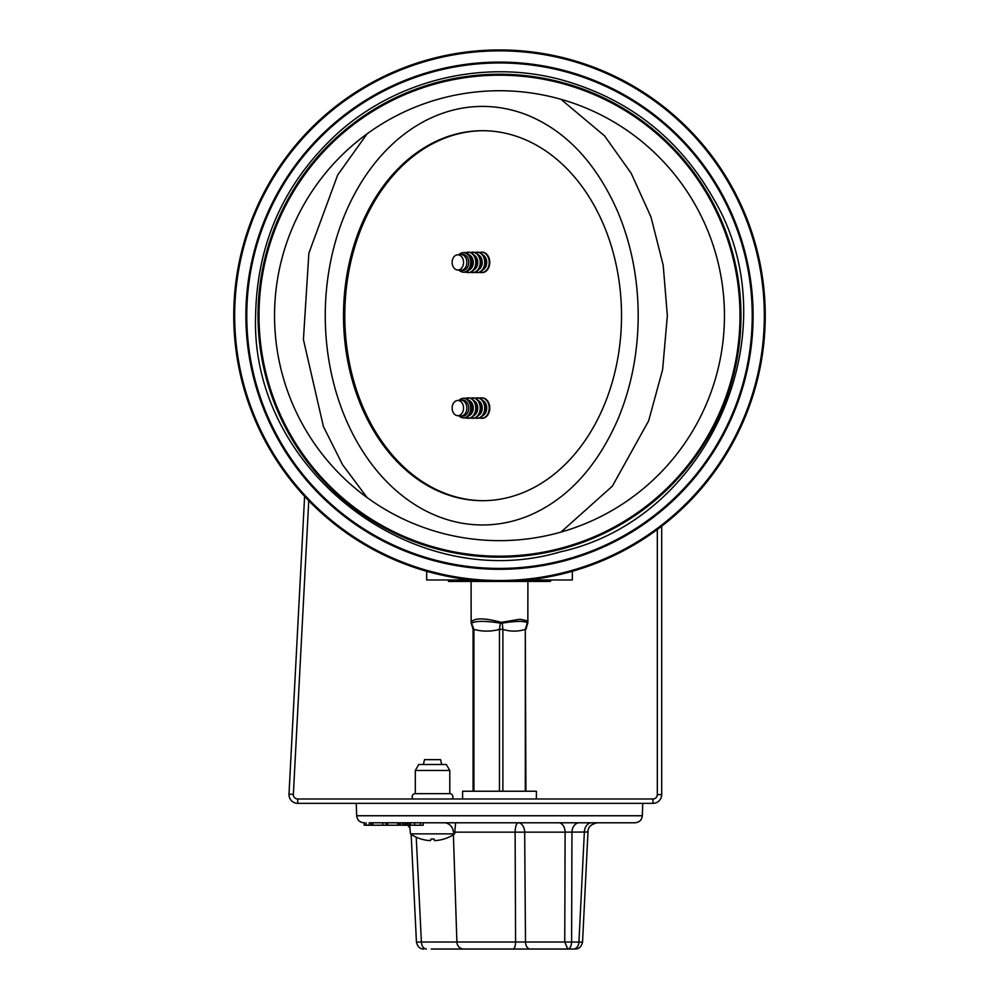 <?xml version="1.0" encoding="UTF-8"?>
<svg xmlns="http://www.w3.org/2000/svg" width="999" height="999" viewBox="0 0 999 999"><rect width="100%" height="100%" fill="white"/><g stroke="black" fill="none" stroke-linecap="round" stroke-linejoin="round"><path stroke-width="1.5" d="M724.45 315.696A224.95 224.95 0 0 1 387.025 510.514A224.95 224.95 0 0 1 387.025 120.879A224.95 224.95 0 0 1 724.45 315.696A224.95 224.95 0 0 1 387.025 510.514A224.95 224.95 0 0 1 387.025 120.879A224.95 224.95 0 0 1 724.45 315.696A224.95 224.95 0 0 1 387.025 510.514A224.95 224.95 0 0 1 387.025 120.879A224.95 224.95 0 0 1 724.45 315.696M739.997 315.696A240.497 240.497 0 0 1 379.258 523.976A240.497 240.497 0 0 1 379.258 107.417A240.497 240.497 0 0 1 739.997 315.696M233.754 315.696A265.746 265.746 0 0 0 632.367 545.841A265.746 265.746 0 0 0 632.367 85.552A265.746 265.746 0 0 0 233.754 315.696A265.746 265.746 0 0 0 632.367 545.841A265.746 265.746 0 0 0 632.367 85.552A265.746 265.746 0 0 0 233.754 315.696M245.891 315.696A253.609 253.609 0 0 0 626.298 535.327A253.609 253.609 0 0 0 626.298 96.066A253.609 253.609 0 0 0 245.891 315.696A253.609 253.609 0 0 0 626.298 535.327A253.609 253.609 0 0 0 626.298 96.066A253.609 253.609 0 0 0 245.891 315.696M304.608 496.353L288.998 794.168A8.741 8.741 0 0 0 297.727 803.358L652.946 803.358A8.741 8.741 0 0 0 661.688 794.617L661.688 526.211M308.753 500.724L293.356 794.392A4.371 4.371 0 0 0 297.727 798.988L652.946 798.988A4.371 4.371 0 0 0 657.317 794.617L657.317 529.507M364.198 822.789L364.198 825.211L369.268 825.211L369.268 822.789L407.28 822.789L407.28 825.211L423.201 825.211L423.201 822.789L423.201 825.211M407.28 822.789L410.439 822.789L410.439 825.211M408.966 822.789L408.966 825.211M369.268 825.211L398.938 825.211L398.938 822.789L403.821 822.789L403.821 825.211L407.28 825.211M406.968 822.789L406.968 825.211M405.507 822.789L405.507 825.211M490.759 949.038L491.895 949.038M556.643 949.038L507.105 949.038M431.268 949.038L572.627 949.038M484.927 949.038L444.255 949.038M403.309 825.211L404.195 825.211M398.938 825.211L402.734 825.211L402.734 822.789M366.196 822.789L366.196 825.211M364.485 822.789L364.485 825.211M371.178 825.211L371.178 822.789L372.814 822.789L372.814 825.211M400.387 822.789L400.387 825.211M397.814 822.789L397.814 825.211M386.138 825.211L386.138 822.789L387.6 822.789L387.6 825.211M382.729 822.789L382.729 825.211M423.201 822.789L414.585 822.789L414.585 825.211M410.439 822.789L635.039 822.789C639.348 822.389 641.77 820.042 642.32 815.758L356.68 815.758C357.23 820.042 359.652 822.389 363.961 822.789M579.245 822.789L558.703 822.789A9.715 6.406 -90 0 1 565.109 832.155L587.974 832.017L582.554 942.119L564.76 942.007L567.732 949.038C570.017 948.638 571.316 946.29 571.603 942.007L571.952 832.155A9.715 7.293 -90 0 1 579.245 822.789M506.943 822.789L504.907 822.789M426.373 949.038C423.451 948.638 421.79 946.303 421.403 942.032L416.446 942.119C417.57 946.702 419.992 949.013 423.726 949.038M463.873 949.038A7.28 6.993 -90 0 1 456.893 942.007L421.403 942.032M512.937 949.038A7.28 2.635 -90 0 0 515.584 942.007L456.893 942.007L453.396 834.677M530.307 949.038A7.28 4.808 -90 0 1 525.499 942.007L515.584 942.007L515.122 832.155L565.109 832.155L564.76 942.007L525.499 942.007L524.675 832.155A9.715 6.406 -90 0 0 518.269 822.789A9.715 3.147 90 0 0 515.122 832.155L454.782 832.155M573.463 949.038A7.28 5.47 -90 0 0 578.933 942.007L584.353 832.155A9.715 7.293 -90 0 1 591.645 822.789M421.403 942.007L416.233 837.162M536.401 798.988L536.401 791.22L462.599 791.22L462.599 798.988M525.911 791.22L525.312 629.382L527.909 621.003L520.054 619.23L501.336 622.327L502.272 623.114C516.67 620.816 525.112 620.816 527.572 623.114L527.847 622.327M471.091 581.443L471.153 622.327C474.05 617.769 484.115 617.769 501.336 622.327L500.362 623.114A2.423 0.862 1.4 0 0 502.272 623.114L502.884 629.382L499.45 629.382L499.45 791.22M471.166 622.802L471.553 623.114C475.924 620.804 485.526 620.804 500.362 623.114L499.45 629.382C490.946 631.693 482.43 631.693 473.913 629.395L473.089 629.382L471.191 622.864M502.884 791.22L502.884 629.382C510.352 631.693 517.832 631.693 525.312 629.395L525.312 791.22M473.913 791.22L473.913 629.382L471.553 623.114M441.695 764.51L440.559 759.652L424.525 759.652L423.389 764.51M434.003 838.973A38.836 2.023 -95 0 0 434.553 840.534A38.836 2.023 -95 0 1 434.003 838.973L431.081 838.973A38.836 2.023 95 0 1 430.532 840.534L428.908 840.534A38.836 38.624 149.2 0 1 421.016 838.973L421.116 839.01A38.836 38.624 149.2 0 0 428.908 840.534L428.933 840.534M430.407 840.571L430.532 840.534A38.836 2.023 95 0 0 431.081 838.973M436.176 840.534A38.836 38.624 -149.2 0 0 443.968 839.01L444.068 838.973A38.836 38.624 -149.2 0 1 436.176 840.534L434.553 840.534M409.69 825.211L410.439 833.853L454.645 833.853L455.606 822.789M449.787 770.491L446.328 764.51L418.756 764.51L415.309 770.491L415.309 793.656L449.787 793.656L449.787 770.491L415.309 770.491M452.06 798.988A3.159 3.159 0 0 0 449.787 793.656M413.024 798.988A3.159 3.159 0 0 1 415.309 793.656M527.285 579.982L572.34 579.982L572.34 571.266M426.66 571.266L426.66 579.982L471.715 579.982M448.514 579.982L448.514 581.443L550.486 581.443L550.486 579.982M528.758 515.721A209.266 157.255 90 0 1 325.262 315.696A209.266 157.255 90 0 1 528.758 115.672C566.883 131.818 596.49 163.711 617.582 211.338C631.193 243.644 638.074 278.434 638.199 315.696C638.074 352.959 631.193 387.749 617.582 420.055C596.49 467.682 566.883 499.575 528.758 515.721M483.154 500.686A184.99 139.011 90 0 1 344.792 315.696A184.99 139.011 90 0 1 483.154 130.707M621.528 315.696A184.99 139.011 90 0 1 482.517 500.686A184.99 139.011 90 0 1 343.506 315.696A184.99 139.011 90 0 1 482.517 130.707A184.99 139.011 90 0 1 621.528 315.696M473.876 415.547A7.992 6.006 -90 0 0 477.747 408.079A7.992 6.006 -90 0 0 473.876 400.611M470.629 417.944A10.202 7.667 -90 0 0 472.589 418.281A10.202 7.667 -90 0 0 480.244 408.079A10.202 7.667 -90 0 0 472.589 397.889A10.202 7.667 -90 0 0 470.629 398.226M472.864 418.269A10.202 7.667 -90 0 0 473.151 418.281A10.202 7.667 -90 0 0 480.806 408.079A10.202 7.667 -90 0 0 473.151 397.889A10.202 7.667 -90 0 0 472.864 397.889M468.381 418.269A10.202 7.667 -90 0 0 468.656 418.281A10.202 7.667 -90 0 0 476.323 408.079A10.202 7.667 -90 0 0 468.656 397.889A10.202 7.667 -90 0 0 468.381 397.889M478.359 415.547A7.992 6.006 -90 0 0 482.23 408.079A7.992 6.006 -90 0 0 478.359 400.611M465.709 417.769A10.202 7.667 -90 0 0 468.094 418.281A10.202 7.667 -90 0 0 475.761 408.079A10.202 7.667 -90 0 0 468.094 397.889A10.202 7.667 -90 0 0 465.709 398.401M475.112 417.944A10.202 7.667 -90 0 0 477.072 418.281A10.202 7.667 -90 0 0 484.74 408.079A10.202 7.667 -90 0 0 477.072 397.889A10.202 7.667 -90 0 0 475.112 398.226M468.981 415.734A7.992 6.006 -90 0 0 473.264 408.079A7.992 6.006 -90 0 0 468.981 400.424M477.347 418.269A10.202 7.667 -90 0 0 477.634 418.281A10.202 7.667 -90 0 0 485.289 408.079A10.202 7.667 -90 0 0 477.634 397.889A10.202 7.667 -90 0 0 477.347 397.889M463.136 398.339A9.865 7.418 90 0 1 463.561 398.264A9.865 7.418 90 0 1 471.715 408.079A9.865 7.418 90 0 1 463.561 417.894A9.865 7.418 90 0 1 463.136 417.819M482.854 415.547A7.992 6.006 -90 0 0 486.725 408.079A7.992 6.006 -90 0 0 482.854 400.611M459.041 415.871A9.753 7.33 -90 0 0 462.712 417.782A9.753 7.33 -90 0 0 470.766 408.079A9.753 7.33 -90 0 0 462.712 398.376A9.753 7.33 -90 0 0 459.041 400.287M479.595 417.944A10.202 7.667 -90 0 0 481.555 418.281A10.202 7.667 -90 0 0 489.223 408.079A10.202 7.667 -90 0 0 481.555 397.889A10.202 7.667 -90 0 0 479.595 398.226M457.28 415.634L460.239 416.034A7.992 6.006 -90 0 0 460.839 416.071L462.774 416.071A7.992 6.006 -90 0 0 468.781 408.079A7.992 6.006 -90 0 0 462.774 400.087L460.839 400.087A7.992 6.006 -90 0 0 460.239 400.137L457.28 400.524A7.592 5.707 -90 0 0 452.135 408.079A7.592 5.707 -90 0 0 457.28 415.634A7.592 5.707 -90 0 0 463.548 408.079A7.592 5.707 -90 0 0 457.28 400.524M481.843 418.269A10.202 7.667 -90 0 0 482.117 418.281A10.202 7.667 -90 0 0 489.785 408.079A10.202 7.667 -90 0 0 482.117 397.889A10.202 7.667 -90 0 0 481.843 397.889M460.839 416.071A7.992 6.006 -90 0 0 466.845 408.079A7.992 6.006 -90 0 0 460.839 400.087M473.876 269.867A7.992 6.006 -90 0 0 477.747 262.4A7.992 6.006 -90 0 0 473.876 254.932M470.629 272.252A10.202 7.667 -90 0 0 472.589 272.602A10.202 7.667 -90 0 0 480.244 262.4A10.202 7.667 -90 0 0 472.589 252.198A10.202 7.667 -90 0 0 470.629 252.547M472.864 272.59A10.202 7.667 -90 0 0 473.151 272.602A10.202 7.667 -90 0 0 480.806 262.4A10.202 7.667 -90 0 0 473.151 252.198A10.202 7.667 -90 0 0 472.864 252.21M468.381 272.59A10.202 7.667 -90 0 0 468.656 272.602A10.202 7.667 -90 0 0 476.323 262.4A10.202 7.667 -90 0 0 468.656 252.198A10.202 7.667 -90 0 0 468.381 252.21M478.359 269.867A7.992 6.006 -90 0 0 482.23 262.4A7.992 6.006 -90 0 0 478.359 254.932M465.709 272.09A10.202 7.667 -90 0 0 468.094 272.602A10.202 7.667 -90 0 0 475.761 262.4A10.202 7.667 -90 0 0 468.094 252.198A10.202 7.667 -90 0 0 465.709 252.71M475.112 272.252A10.202 7.667 -90 0 0 477.072 272.602A10.202 7.667 -90 0 0 484.74 262.4A10.202 7.667 -90 0 0 477.072 252.198A10.202 7.667 -90 0 0 475.112 252.547M468.981 270.055A7.992 6.006 -90 0 0 473.264 262.4A7.992 6.006 -90 0 0 468.981 254.745M477.347 272.59A10.202 7.667 -90 0 0 477.634 272.602A10.202 7.667 -90 0 0 485.289 262.4A10.202 7.667 -90 0 0 477.634 252.198A10.202 7.667 -90 0 0 477.347 252.21M463.136 252.66A9.865 7.418 90 0 1 463.561 252.585A9.865 7.418 90 0 1 471.715 262.4A9.865 7.418 90 0 1 463.561 272.215A9.865 7.418 90 0 1 463.136 272.14M482.854 269.867A7.992 6.006 -90 0 0 486.725 262.4A7.992 6.006 -90 0 0 482.854 254.932M459.041 270.192A9.753 7.33 -90 0 0 462.712 272.103A9.753 7.33 -90 0 0 470.766 262.4A9.753 7.33 -90 0 0 462.712 252.697A9.753 7.33 -90 0 0 459.041 254.608M479.595 272.252A10.202 7.667 -90 0 0 481.555 272.602A10.202 7.667 -90 0 0 489.223 262.4A10.202 7.667 -90 0 0 481.555 252.198A10.202 7.667 -90 0 0 479.595 252.547M457.28 269.955L460.239 270.354A7.992 6.006 -90 0 0 460.839 270.392L462.774 270.392A7.992 6.006 -90 0 0 468.781 262.4A7.992 6.006 -90 0 0 462.774 254.408L460.839 254.408A7.992 6.006 -90 0 0 460.239 254.445L457.28 254.845A7.592 5.707 -90 0 0 452.135 262.4A7.592 5.707 -90 0 0 457.28 269.955A7.592 5.707 -90 0 0 463.548 262.4A7.592 5.707 -90 0 0 457.28 254.845M481.843 272.59A10.202 7.667 -90 0 0 482.117 272.602A10.202 7.667 -90 0 0 489.785 262.4A10.202 7.667 -90 0 0 482.117 252.198A10.202 7.667 -90 0 0 481.843 252.21M460.839 270.392A7.992 6.006 -90 0 0 466.845 262.4A7.992 6.006 -90 0 0 460.839 254.408M234.678 315.696A264.822 264.822 0 0 0 631.917 545.042A264.822 264.822 0 0 0 631.917 86.351A264.822 264.822 0 0 0 234.678 315.696M246.778 315.696A252.722 252.722 0 0 0 625.861 534.565A252.722 252.722 0 0 0 625.861 96.828A252.722 252.722 0 0 0 246.778 315.696M258.029 315.696A241.471 241.471 0 0 0 620.229 524.812A241.471 241.471 0 0 0 620.229 106.581A241.471 241.471 0 0 0 258.029 315.696M288.998 794.168L293.356 794.392M297.727 803.358L297.727 798.988M652.946 803.358L652.946 798.988M661.688 794.617L657.317 794.617M420.392 822.789L420.392 825.211M444.018 822.789A9.715 9.303 -90 0 1 453.321 832.155M255.607 315.696C250.125 469.13 412.899 595.392 560.152 551.923C710.127 519.08 791.945 330.007 713.224 198.202C678.558 137.525 627.534 97.952 560.152 79.47C483.366 59.141 397.402 79.77 338.211 132.755C284.478 181.905 256.943 242.882 255.607 315.696M582.554 942.119C581.43 946.702 579.008 949.013 575.274 949.038M409.94 828.046L407.742 825.211M403.821 823.114L401.323 822.789M587.961 832.017C587.887 827.06 591.121 823.975 597.664 822.789M411.138 834.327L416.446 942.119M642.32 815.758L642.757 803.358M356.68 815.758L356.243 803.358M527.909 581.443L527.834 622.664M525.911 629.382L527.809 622.864M471.091 621.003L471.166 622.664M473.089 791.22L473.089 629.382M434.003 839.01L431.081 839.01L434.003 839.01M410.439 833.853A38.849 38.849 0 0 0 420.929 838.973M444.155 838.973A38.849 38.849 0 0 0 454.645 833.853M560.951 532.092L612.35 486.176L648.651 420.829L662.612 369.655L667.344 315.696L663.199 265.197L650.973 216.97L631.143 173.202L604.545 135.852L560.963 99.301M367.108 133.829L337.674 175L308.878 253.172L303.421 339.535L323.414 426.548L342.595 464.772L367.12 497.577M462.712 398.376L463.561 398.264M462.712 417.782L463.561 417.894M462.712 272.103L463.561 272.215M462.712 252.697L463.561 252.585"/></g></svg>
